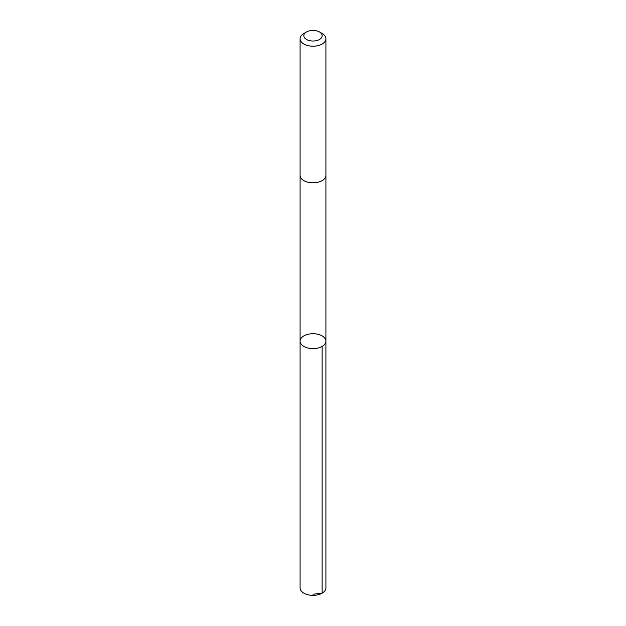 <?xml version="1.0" encoding="UTF-8"?>
<svg xmlns="http://www.w3.org/2000/svg" width="626" height="626" viewBox="0 0 626 626"><rect width="100%" height="100%" fill="white"/><g stroke="black" fill="none" stroke-linecap="round" stroke-linejoin="round"><path stroke-width="0.94" d="M318.305 334.37A12.911 7.457 180 0 1 325.911 341.17A12.911 7.457 180 0 1 313 348.627A12.911 7.457 180 0 1 300.089 341.17A12.911 7.457 180 0 1 318.305 334.37M300.089 587.9A12.911 7.457 0 0 0 307.695 594.7A12.911 7.457 0 0 0 325.911 587.9L325.911 341.17A12.911 7.457 180 0 1 313 348.627A12.911 7.457 180 0 1 300.089 341.17L300.089 587.9M306.505 31.965L303.868 33.483A12.911 7.457 0 0 0 300.089 38.757L300.089 175.343A12.911 7.457 0 0 0 307.695 182.143A12.911 7.457 0 0 0 325.911 175.343L325.911 38.757A12.911 7.457 0 0 0 322.132 33.483L319.495 31.965A9.187 5.305 0 0 0 306.505 31.965A9.187 5.305 0 0 0 309.228 40.549A9.187 5.305 0 0 0 320.559 38.726A9.187 5.305 0 0 0 319.495 31.965M300.089 38.757A12.911 7.457 0 0 0 307.695 45.557A12.911 7.457 0 0 0 325.911 38.757M313 594.238L322.132 593.174L322.132 346.444M300.089 175.483L300.089 341.17M325.911 175.483L325.911 341.17"/></g></svg>

